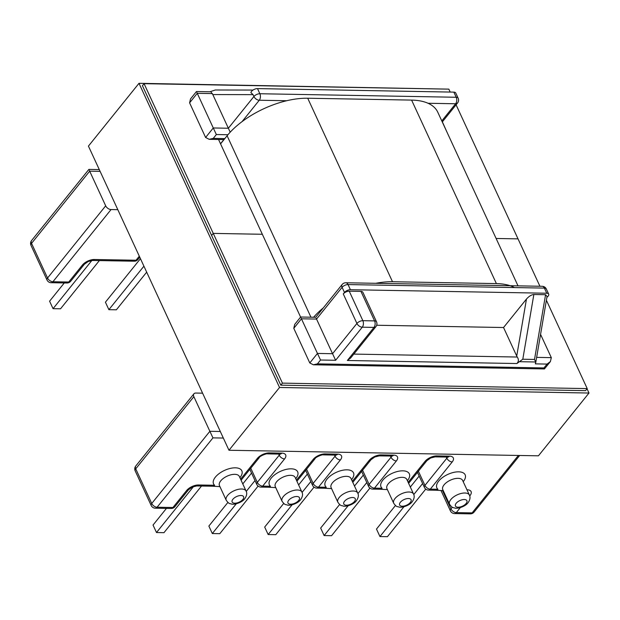<?xml version="1.0" encoding="UTF-8"?>
<svg xmlns="http://www.w3.org/2000/svg" width="620" height="620" viewBox="0 0 620 620"><rect width="100%" height="100%" fill="white"/><g stroke="black" fill="none" stroke-linecap="round" stroke-linejoin="round"><path stroke-width="0.93" d="M546.902 297.274A4.635 2.271 155.2 0 0 548.692 294.12A4.635 2.271 155.2 0 0 546.763 293.237L350.416 289.711A4.635 2.271 155.2 0 0 344.472 292.477L342.093 287.339L316.541 319.067L316.231 318.3M193.866 396.653L209.87 431.295L151.737 503.486L135.733 468.844L193.866 396.653A4.635 2.875 -141.2 0 1 193.913 393.816A4.635 2.875 -141.2 0 1 195.835 393.049L202.337 393.165M89.365 170.407L89.683 171.174L31.543 243.365L47.554 278.016L105.687 205.825L89.683 171.174L99.843 171.36M105.687 205.825A4.635 2.875 38.8 0 0 111.042 209.56L117.552 209.676M309.791 362.964L313.387 364.793L317.432 363.863L320.532 360.011L317.456 353.439L309.791 362.964L293.787 328.321L301.452 318.796L301.134 318.029M441.804 120.931L455.623 103.765A4.635 2.844 -89 0 0 456.212 97.263L453.832 92.124L257.486 88.598A4.635 2.271 -24.8 0 0 250.914 92.612L253.061 94.643L212.807 94.566L210.885 91.806L196.463 91.543L190.511 98.936L189.596 102.843L205.608 137.485L209.196 139.314L213.249 138.384L224.68 138.593A4.635 2.844 91 0 1 222.898 139.562L209.196 139.314M536.641 357.376L551.32 357.639L550.405 361.553L547.065 364.079L535.355 363.87L535.719 361.987L534.518 359.445L545.577 294.709L547.034 296.5L535.719 362.77M533.851 294.5L522.8 359.228L516.879 363.537C518.731 361.599 518.855 359.429 517.258 357.035L516.724 356.058L526.465 299.057C528.945 296.275 531.41 294.748 533.851 294.5L545.577 294.709M551.32 357.639L540.562 334.382M376.689 325.244L503.541 327.523L516.724 356.058M503.541 327.523L526.465 299.057M343.286 293.95A4.635 2.271 -24.8 0 1 349.231 291.183L362.863 320.687L374.581 320.897A4.635 2.844 -89 0 1 374 327.399A4.635 2.875 -141.2 0 0 375.914 326.639L350.688 357.965L347.347 360.491L374 327.399L362.274 327.19L335.629 360.282L332.553 353.71L356.919 323.454L343.286 293.95L344.472 292.477M360.949 291.392A4.635 2.271 -24.8 0 1 362.878 292.284L376.51 321.788A4.635 2.271 155.2 0 0 374.581 320.897L360.949 291.392L349.231 291.183M223.076 438.053L212.947 437.867L209.87 431.295L220.038 431.481M425.739 489.103L387.423 536.688L379.952 536.548L403.938 506.757M413.772 494.551L422.623 483.561M379.952 536.548L376.487 529.062L395.452 505.509M410.324 487.049L419.159 476.075M369.908 488.103L331.591 535.68L324.121 535.548L348.115 505.757M357.942 493.551L366.792 482.554M324.121 535.548L320.664 528.062L339.628 504.51M354.501 486.041L363.336 475.067M314.03 487.165L275.768 534.68L268.15 534.541L292.105 504.796M302.072 492.42L310.822 481.554M268.15 534.541L264.686 527.054L283.712 503.432M298.615 484.925L307.365 474.068M408.146 482.329L424.956 461.45A9.277 4.542 155.2 0 1 436.844 455.917L449.446 456.142A9.277 4.542 155.2 0 1 452.213 461.939L430.311 489.141L437.945 489.273A4.635 2.844 91 0 1 436.162 490.242L443.23 490.621M387.399 489.614L380.339 489.242A4.635 2.844 -89 0 0 382.114 488.273A15.578 7.626 -24.8 0 1 382.865 480.128A15.578 7.626 -24.8 0 1 402.837 470.828A15.578 7.626 -24.8 0 1 407.479 480.57A15.578 7.626 -24.8 0 1 407.387 480.686M351.555 479.686A15.578 7.626 -24.8 0 0 351.656 479.562A15.578 7.626 -24.8 0 0 347.014 469.821A15.578 7.626 -24.8 0 0 327.035 479.121A15.578 7.626 -24.8 0 0 326.291 487.274A4.635 2.844 91 0 1 324.508 488.235L331.576 488.614M317.432 363.863L543.965 367.931L544.453 368.939L550.405 361.553M332.553 353.71L316.541 319.067L301.452 318.796L317.456 353.439L332.553 353.71M166.447 508.392L153.032 525.055L156.496 532.541L193.525 486.553M156.496 532.541L163.967 532.673L201.531 486.026M227.889 502.433L208.863 526.054L212.319 533.541L236.274 503.796M246.241 491.42L254.99 480.546M212.319 533.541L219.798 533.673L258.106 486.096M242.792 483.918L251.534 473.06M239.901 477.679A15.578 7.626 155.2 0 0 240.002 477.555A15.578 7.626 155.2 0 0 235.36 467.821A15.578 7.626 155.2 0 0 215.388 477.113A15.578 7.626 155.2 0 0 214.636 485.266A4.635 2.844 91 0 1 212.862 486.235A4.635 2.844 91 0 1 212.854 486.235L196.726 485.94A4.635 2.844 91 0 0 198.501 484.979A9.277 4.542 -24.8 0 0 186.612 490.513A4.635 2.875 38.8 0 0 188.526 489.746L192.301 487.049L196.726 485.94M260.904 487.095A4.635 2.844 -89 0 0 262.678 486.127A4.635 2.875 -141.2 0 1 257.323 482.391A4.635 2.271 155.2 0 0 256.773 484.406A4.635 4.635 0 0 0 260.904 487.095L268.685 487.235A4.635 2.844 -89 0 0 270.46 486.266L262.678 486.127L284.58 458.932A4.635 2.875 -141.2 0 1 279.225 455.196L257.323 482.391L250.767 468.209M546.763 293.237L544.391 288.099L348.037 284.572A4.635 2.271 -24.8 0 0 342.093 287.339A4.635 2.875 -141.2 0 1 342.147 284.495L315.735 317.293L300.646 317.022L294.694 324.415L293.787 328.321M220.511 143.763L224.68 138.593M209.909 91.783L215.295 89.993L253.014 90.063L215.295 89.993M442.362 121.853L447.346 132.936M453.832 92.124A4.635 2.271 -24.8 0 1 455.762 93.016L458.141 98.154A4.635 2.271 155.2 0 0 456.212 97.263L259.865 93.736A4.635 2.844 91 0 1 259.276 100.239L286.711 100.734M31.597 240.529A4.635 4.635 0 0 0 31 245.381A4.635 2.271 155.2 0 1 31.543 243.365A4.635 2.875 38.8 0 1 31.597 240.529L88.877 169.4L99.022 169.585M212.807 94.566L228.362 128.239L253.921 96.503L253.061 94.643M212.435 93.597L197.268 93.318L213.272 127.968L228.362 128.239L230.206 132.184M99.363 260.586L60.527 308.806L53.056 308.675L49.592 301.188L64.278 282.953M53.056 308.675L91.853 260.493M146.514 272.358L116.358 309.814L108.88 309.675L105.423 302.188L140.291 258.889M108.88 309.675L143.747 266.375M189.596 102.843L197.268 93.318L196.951 92.55M227.943 134.742L216.349 134.532L213.272 127.968L205.608 137.485M218.535 139.477L262.338 234.275L213.249 233.399L211.606 235.437L213.249 233.399L144.065 83.669L448.841 89.141L450.19 92.062M228.757 449.787L90.388 150.327M300.599 317.084L262.338 234.275L213.249 233.399L282.433 383.129L280.79 385.167L142.422 85.707L144.065 83.669M456.088 104.811L518.025 238.871L496.116 238.475L518.025 238.871L539.919 286.254M282.433 383.129L587.21 388.601L585.567 390.639L280.79 385.167M587.21 388.601L546.39 300.258M514.461 287.556A62.876 30.791 155.2 0 0 496.387 283.596L392.499 281.728A62.876 30.791 155.2 0 0 375.79 283.301M323.299 307.908A62.876 30.791 155.2 0 0 313.573 317.254M518.01 285.859L437.743 112.15A62.876 30.791 155.2 0 0 411.603 100.099L307.714 98.231A62.876 30.791 155.2 0 0 227.106 135.764L220.565 143.879M448.578 89.133L138.996 83.312L279.535 387.477L589 393.034L587.047 388.81M279.535 387.477L228.974 450.26L88.435 146.103L138.996 83.312M228.974 450.26L538.439 455.816L589 393.034M339.179 497.535A10.943 5.355 -24.8 0 1 349.517 491.451A10.943 5.355 -24.8 0 1 357.756 493.101C358.879 495.264 358.438 497.798 356.415 500.689C353.764 504.618 345.673 506.997 343.108 506.036C341.403 505.192 341.171 506.742 337.892 502.285A10.943 5.355 -24.8 0 1 339.179 497.535M354.501 501.448A6.309 3.085 155.2 0 0 352.625 497.511A6.309 3.085 155.2 0 0 344.542 501.27A6.309 3.085 155.2 0 0 346.417 505.215A6.309 3.085 155.2 0 0 354.501 501.448M226.238 500.278C229.516 504.734 229.749 503.184 231.454 504.037C234.019 504.99 242.11 502.611 244.768 498.682C246.783 495.783 247.233 493.257 246.101 491.094A10.943 5.355 155.2 0 0 237.863 489.443A10.943 5.355 155.2 0 0 227.524 495.535A10.943 5.355 155.2 0 0 226.238 500.278L219.457 485.6A10.943 5.355 -24.8 0 1 220.743 480.849A10.943 5.355 -24.8 0 1 231.082 474.765A10.943 5.355 -24.8 0 1 239.32 476.416L239.243 476.253M295.732 478.679A15.578 7.626 155.2 0 0 295.825 478.562A15.578 7.626 155.2 0 0 291.183 468.821A15.578 7.626 155.2 0 0 271.211 478.121A15.578 7.626 155.2 0 0 270.46 486.266M282.061 501.278C285.339 505.734 285.572 504.192 287.277 505.036C289.842 505.998 297.941 503.618 300.591 499.689C302.606 496.791 303.056 494.256 301.932 492.102A10.943 5.355 155.2 0 0 293.694 490.443A10.943 5.355 155.2 0 0 283.356 496.535A10.943 5.355 155.2 0 0 282.061 501.278L275.28 486.599A10.943 5.355 -24.8 0 1 276.567 481.856A10.943 5.355 -24.8 0 1 286.913 475.765A10.943 5.355 -24.8 0 1 295.151 477.423L295.066 477.261M298.677 500.449A6.309 3.085 -24.8 0 1 290.594 504.215A6.309 3.085 -24.8 0 1 288.711 500.27A6.309 3.085 -24.8 0 1 296.794 496.504A6.309 3.085 -24.8 0 1 298.677 500.449M242.846 499.449A6.309 3.085 -24.8 0 1 234.763 503.207A6.309 3.085 -24.8 0 1 232.888 499.271A6.309 3.085 -24.8 0 1 240.971 495.504A6.309 3.085 -24.8 0 1 242.846 499.449M437.945 489.273A15.578 7.626 -24.8 0 1 438.689 481.128A15.578 7.626 -24.8 0 1 458.668 471.828A15.578 7.626 -24.8 0 1 463.311 481.57A15.578 7.626 -24.8 0 1 463.21 481.686M442.765 489.606L449.546 504.285A10.943 5.355 -24.8 0 1 450.833 499.542A10.943 5.355 -24.8 0 1 461.171 493.45A10.943 5.355 -24.8 0 1 469.41 495.109L462.629 480.43A10.943 5.355 155.2 0 0 454.39 478.772A10.943 5.355 155.2 0 0 444.052 484.863A10.943 5.355 155.2 0 0 442.765 489.606L442.696 489.443M357.756 493.101L350.974 478.423A10.943 5.355 155.2 0 0 342.736 476.772A10.943 5.355 155.2 0 0 332.397 482.856A10.943 5.355 155.2 0 0 331.111 487.599L331.041 487.436M386.934 488.607L393.716 503.285A10.943 5.355 -24.8 0 1 395.01 498.542A10.943 5.355 -24.8 0 1 405.348 492.45A10.943 5.355 -24.8 0 1 413.587 494.101L406.805 479.423A10.943 5.355 155.2 0 0 398.567 477.772A10.943 5.355 155.2 0 0 388.221 483.864A10.943 5.355 155.2 0 0 386.934 488.607L386.865 488.436M410.332 502.456A6.309 3.085 155.2 0 0 408.448 498.511A6.309 3.085 155.2 0 0 400.365 502.278A6.309 3.085 155.2 0 0 402.248 506.214A6.309 3.085 155.2 0 0 410.332 502.456M466.155 503.456A6.309 3.085 155.2 0 0 464.279 499.511A6.309 3.085 155.2 0 0 456.196 503.277A6.309 3.085 155.2 0 0 458.071 507.222A6.309 3.085 155.2 0 0 466.155 503.456M352.315 481.329L369.132 460.451A9.277 4.542 155.2 0 1 381.021 454.91L393.623 455.142A9.277 4.542 155.2 0 1 396.382 460.939L374.48 488.134L382.114 488.273M469.728 495.938L469.999 495.597A9.277 4.542 155.2 0 0 467.232 489.8M442.51 490.606L450.949 508.865A4.635 2.875 38.8 0 0 456.305 512.601L460.327 507.61M470.355 513.848A4.635 4.635 0 0 0 474.044 512.12A4.635 2.875 38.8 0 1 472.13 512.887A4.635 2.844 -89 0 1 470.355 513.848L454.53 513.569A4.635 2.844 -89 0 0 456.305 512.601L472.13 512.887L518.374 455.46M155.318 508.191A4.635 2.844 -89 0 0 157.1 507.23A4.635 2.875 -141.2 0 1 151.737 503.486A4.635 2.271 155.2 0 0 151.195 505.502A4.635 4.635 0 0 0 155.318 508.191L171.143 508.478A4.635 4.635 0 0 0 174.84 506.749A4.635 2.875 -141.2 0 1 172.926 507.509L157.1 507.23L212.947 437.867M171.143 508.478A4.635 2.844 -89 0 0 172.926 507.509L186.612 490.513M214.636 485.266L198.501 484.979M284.58 458.932A9.277 4.542 -24.8 0 0 281.821 453.135L269.219 452.902A9.277 4.542 -24.8 0 0 257.331 458.436L240.606 479.206M326.291 487.274L318.51 487.134L340.411 459.932A9.277 4.542 -24.8 0 0 337.644 454.135L325.043 453.91A9.277 4.542 -24.8 0 0 313.154 459.443L296.438 480.206M548.692 294.12L546.313 288.982A4.635 2.271 -24.8 0 0 544.391 288.099A4.635 2.844 -89 0 0 542.19 286.293L345.844 282.767A4.635 2.844 91 0 1 348.037 284.572L350.416 289.711M543.965 367.931L547.065 364.079M535.719 361.987L519.514 361.692M516.879 363.537L347.347 360.491M335.629 360.282L320.532 360.011M362.568 470.216L369.125 484.398L391.026 457.204L390.507 456.08M353.803 354.097L517.258 357.035M418.392 471.216L424.948 485.406L446.85 458.203L446.33 457.087M469.999 495.597A4.635 2.875 -141.2 0 1 469.604 495.574M441.006 490.536L450.399 510.872A4.635 2.271 -24.8 0 1 450.949 508.865L452.29 507.199M369.132 460.451A4.635 2.875 38.8 0 0 371.047 459.683L374.813 456.986L379.238 455.878L392.274 456.057M381.021 454.91A4.635 2.844 91 0 1 379.238 455.878M393.623 455.142A4.635 2.844 91 0 1 391.84 456.103M391.623 456.103A4.635 2.271 -24.8 0 1 391.026 457.204A4.635 2.875 -141.2 0 0 396.382 460.939M361.631 471.378L368.575 486.413A4.635 2.271 -24.8 0 1 369.125 484.398A4.635 2.875 38.8 0 0 374.48 488.134A4.635 2.844 -89 0 1 372.705 489.103L380.339 489.242M424.956 461.45A4.635 2.875 38.8 0 0 426.87 460.691L430.644 457.994L435.07 456.878L448.097 457.064M436.844 455.917A4.635 2.844 91 0 1 435.07 456.878M449.446 456.142A4.635 2.844 91 0 1 447.671 457.111M447.446 457.103A4.635 2.271 -24.8 0 1 446.85 458.203A4.635 2.875 -141.2 0 0 452.213 461.939M417.454 472.378L424.406 487.413A4.635 2.271 -24.8 0 1 424.948 485.406A4.635 2.875 38.8 0 0 430.311 489.141A4.635 2.844 91 0 1 428.529 490.102L436.162 490.242M334.537 455.072L335.048 456.196L313.147 483.399L306.59 469.208M278.706 454.072L279.225 455.196A4.635 2.271 155.2 0 0 279.822 454.096M135.733 468.844A4.635 2.875 -141.2 0 1 135.78 466.007A4.635 4.635 0 0 0 135.183 470.859A4.635 2.271 155.2 0 1 135.733 468.844M313.147 483.399A4.635 2.271 155.2 0 0 312.604 485.406A4.635 4.635 0 0 0 316.727 488.095A4.635 2.844 91 0 0 318.51 487.134A4.635 2.875 -141.2 0 1 313.147 483.399M340.411 459.932A4.635 2.875 -141.2 0 1 335.048 456.196A4.635 2.271 155.2 0 0 335.645 455.096M337.644 454.135A4.635 2.844 91 0 1 335.87 455.103L336.296 455.057M325.043 453.91A4.635 2.844 91 0 1 323.268 454.871C322.671 454.259 315.309 457.196 315.069 458.684L296.91 481.236M313.154 459.443A4.635 2.875 38.8 0 0 315.069 458.684M281.821 453.135A4.635 2.844 91 0 1 280.038 454.096L280.472 454.049M269.219 452.902A4.635 2.844 91 0 1 267.437 453.871C266.848 453.251 259.478 456.196 259.245 457.676A4.635 2.875 38.8 0 1 257.331 458.436M257.486 88.598L259.865 93.736A4.635 2.271 155.2 0 0 253.921 96.503A4.635 2.875 -141.2 0 0 259.276 100.239L242.056 121.629M428.04 103.269L455.623 103.765A4.635 2.875 -141.2 0 0 457.537 103.005A4.635 4.635 0 0 0 458.141 98.154M216.349 134.532L213.249 138.384M111.042 209.56L52.909 281.751L68.735 282.03L82.429 265.035A9.277 4.542 -24.8 0 1 94.318 259.501L136.028 260.245L139.136 256.385M31 245.381L47.011 280.023A4.635 2.271 155.2 0 1 47.554 278.016A4.635 2.875 38.8 0 0 52.909 281.751A4.635 2.844 91 0 1 51.135 282.712L66.96 282.999A4.635 2.844 91 0 0 68.735 282.03A4.635 2.875 38.8 0 0 70.657 281.271L84.343 264.275A4.635 2.875 -141.2 0 1 82.429 265.035M137.942 259.486A4.635 2.875 -141.2 0 1 136.028 260.245A4.635 2.844 -89 0 1 134.245 261.214A4.635 4.635 0 0 0 137.942 259.486L139.608 257.416M134.245 261.214L92.535 260.462A4.635 2.844 -89 0 0 94.318 259.501M522.8 359.228L534.518 359.445M362.863 320.687A4.635 2.844 91 0 1 362.274 327.19A4.635 2.875 -141.2 0 1 356.919 323.454A4.635 2.271 155.2 0 1 362.863 320.687M307.714 98.231L392.499 281.728M227.106 135.764L310.946 317.208M411.603 100.099L496.387 283.596M413.587 494.101C414.71 496.271 414.261 498.798 412.246 501.696C409.595 505.618 401.496 507.997 398.931 507.044C397.226 506.199 396.994 507.741 393.716 503.285M469.41 495.109C470.534 497.271 470.092 499.805 468.069 502.696C465.418 506.625 457.328 509.005 454.762 508.043C453.05 507.199 452.825 508.749 449.546 504.285M474.044 512.12L519.661 455.483M337.892 502.285L331.111 487.599M352.796 482.352L371.047 459.683M408.619 483.36L426.87 460.691M450.399 510.872A4.635 4.635 0 0 0 454.53 513.569M424.406 487.413A4.635 4.635 0 0 0 428.529 490.102M368.575 486.413A4.635 4.635 0 0 0 372.705 489.103M174.84 506.749L188.526 489.746M193.913 393.816L135.78 466.007M246.101 491.094L239.32 476.416M301.932 492.102L295.151 477.423M305.652 470.371L312.604 485.406M335.87 455.103L323.268 454.871M249.829 469.371L256.773 484.406M280.038 454.096L267.437 453.871M241.087 480.229L259.245 457.676M151.195 505.502L135.183 470.859M219.922 486.607L212.862 486.235M268.685 487.235L275.745 487.607M324.508 488.235L316.727 488.095M84.343 264.275L88.11 261.57L92.535 260.462M47.011 280.023A4.635 4.635 0 0 0 51.135 282.712M66.96 282.999A4.635 4.635 0 0 0 70.657 281.271M457.537 103.005L442.277 121.962M546.313 288.982A4.635 4.635 0 0 0 542.19 286.293M375.914 326.639A4.635 4.635 0 0 0 376.51 321.788M345.844 282.767A4.635 4.635 0 0 0 342.147 284.495M313.387 364.793L544.453 368.939"/></g></svg>
